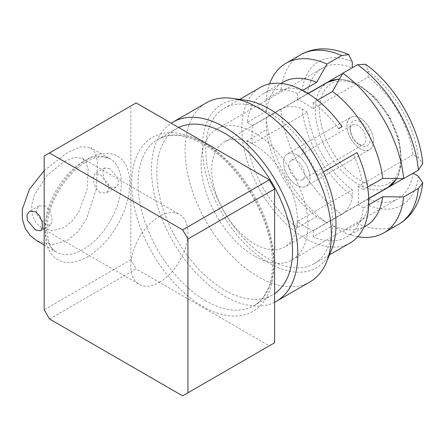 <?xml version="1.0" encoding="UTF-8"?>
<svg xmlns="http://www.w3.org/2000/svg" width="445" height="445" viewBox="0 0 445 445"><rect width="100%" height="100%" fill="white"/><g stroke="black" fill="none" stroke-linecap="round" stroke-linejoin="round"><path stroke-width="0.33" stroke-dasharray="2.23 1.67" d="M360.211 121.858A14.201 8.199 -120 0 0 350.171 127.654A14.201 8.199 -120 0 0 360.211 145.042L360.211 145.042A14.201 8.199 -120 0 0 370.251 139.246A14.201 8.199 -120 0 0 360.211 121.858M358.097 143.824L360.211 145.042L358.097 143.824A11.208 6.475 60 0 1 350.171 130.096A11.208 6.475 60 0 1 352.49 124.962A11.208 6.475 60 0 1 358.097 125.518A11.208 6.475 60 0 1 365.423 135.397A11.208 6.475 60 0 1 363.704 144.38A11.208 6.475 60 0 1 358.097 143.824M296.793 179.218A11.208 6.475 60 0 1 289.467 169.339A11.208 6.475 60 0 1 291.186 160.356A11.208 6.475 60 0 1 296.793 160.912A11.208 6.475 60 0 1 304.119 170.791A11.208 6.475 60 0 1 302.4 179.774A11.208 6.475 60 0 1 296.793 179.218M296.793 154.81A18.684 10.786 60 0 1 308.997 171.275A18.684 10.786 60 0 1 306.138 186.244A18.684 10.786 60 0 1 296.793 185.32A18.684 10.786 60 0 1 284.589 168.855A18.684 10.786 60 0 1 287.453 153.881A18.684 10.786 60 0 1 296.793 154.81A18.684 10.786 60 0 1 308.997 171.275A18.684 10.786 60 0 1 306.138 186.244A18.684 10.786 60 0 1 296.793 185.32A18.684 10.786 60 0 1 284.589 168.855A18.684 10.786 60 0 1 287.453 153.881A18.684 10.786 60 0 1 296.793 154.81M360.211 118.192A18.684 10.786 60 0 1 372.421 134.657A18.684 10.786 60 0 1 369.556 149.631A18.684 10.786 60 0 1 360.211 148.708A18.684 10.786 60 0 1 348.007 132.243A18.684 10.786 60 0 1 350.871 117.269A18.684 10.786 60 0 1 360.211 118.192A18.684 10.786 60 0 1 372.421 134.657A18.684 10.786 60 0 1 369.556 149.631A18.684 10.786 60 0 1 360.211 148.708A18.684 10.786 60 0 1 348.007 132.243A18.684 10.786 60 0 1 350.871 117.269A18.684 10.786 60 0 1 360.211 118.192M100.131 192.679L96.076 188.374L93.773 182.266L93.439 176.637L95.091 173.489L100.131 174.373L108.402 183.69L108.975 189.186L106.305 192.908L100.131 192.679M109.932 168.716L104.747 167.915L102.962 171.125L103.329 176.748L105.782 182.767L109.932 187.022L115.956 187.334L118.504 183.679L117.958 178.189L109.932 168.716M45.301 206.029L39.127 205.801L36.451 209.528L37.035 215.024L45.301 224.336L50.341 225.22L51.993 222.083L51.659 216.459L49.345 210.324L45.301 206.029M159.388 282.347A40.361 23.301 120 0 0 185.754 246.786A40.361 23.301 120 0 0 179.569 214.446A40.361 23.301 120 0 0 159.388 216.442A40.361 23.301 120 0 0 133.022 252.009A40.361 23.301 120 0 0 139.207 284.349A40.361 23.301 120 0 0 159.388 282.347M64.219 161.496L74.549 157.335L82.28 158.275L86.096 162.508L88.171 169.528L86.992 189.798L78.765 211.931L72.168 220.965L64.219 227.401L52.638 230.838L41.925 228.179L35.828 222.634L32.229 214.729L31.684 205.201L34.337 194.949L47.003 175.502L64.219 161.496M44.177 170.574L67.607 152.468L81.09 146.728L90.652 147.573L95.197 152.835L97.627 162.013L96.231 189.325L86.363 219.302L78.053 231.611L67.607 240.345L51.798 244.744L36.84 240.778M254.512 145.042A60.537 34.955 60 0 1 294.062 198.392A60.537 34.955 60 0 1 284.783 246.903A60.537 34.955 60 0 1 254.512 243.905A60.537 34.955 60 0 1 214.963 190.555A60.537 34.955 60 0 1 224.247 142.044A60.537 34.955 60 0 1 254.512 145.042M308.012 93.483L297.377 99.624A75.489 43.582 60 0 1 305.303 103.518A75.489 43.582 60 0 1 313.23 108.775L368.137 77.074A75.489 43.582 60 0 1 412.999 154.771L418.333 157.853L422.75 163.526M413.132 173.155L412.999 173.077A75.489 43.582 60 0 1 397.952 198.826A75.489 43.582 60 0 1 368.137 198.976L313.23 230.677A75.489 43.582 60 0 1 305.303 226.783A75.489 43.582 60 0 1 297.377 221.527L352.284 189.826A75.489 43.582 60 0 1 307.428 112.129L252.521 143.83A75.489 43.582 60 0 1 252.521 125.523L307.428 93.823A75.489 43.582 60 0 1 322.469 68.079A75.489 43.582 60 0 1 352.284 67.924L342.706 73.453M254.512 256.109A75.489 43.582 60 0 1 205.201 189.587A75.489 43.582 60 0 1 216.771 129.1A75.489 43.582 60 0 1 254.512 132.838A75.489 43.582 60 0 1 303.829 199.36A75.489 43.582 60 0 1 292.259 259.847A75.489 43.582 60 0 1 254.512 256.109M274.598 302.266A103.451 59.73 60 0 1 224.669 296.175A103.451 59.73 60 0 1 157.575 206.625A103.451 59.73 60 0 1 171.203 123.187M309.965 281.919A103.451 59.73 60 0 1 258.239 276.796A103.451 59.73 60 0 1 190.655 185.632A103.451 59.73 60 0 1 206.513 102.734M331.636 249.473A94.474 54.546 60 0 1 269.203 263.129A94.474 54.546 60 0 1 203.504 162.008A94.474 54.546 60 0 1 245.445 100.181M302.528 149.492A82.954 47.893 -120 0 1 317.474 175.386L320.94 173.383A89.773 51.831 60 0 1 314.092 263.735A89.773 51.831 60 0 1 269.203 259.29A89.773 51.831 60 0 1 210.557 180.181A89.773 51.831 60 0 1 224.319 108.246A89.773 51.831 60 0 1 269.203 112.691A89.773 51.831 60 0 1 305.993 147.495L302.528 149.492L305.993 147.495M350.187 242.898A89.773 51.831 60 0 1 305.303 238.448A89.773 51.831 60 0 1 246.658 159.343A89.773 51.831 60 0 1 260.42 87.404M320.94 173.383L323.32 172.009M178.701 127.515A95.981 55.414 -120 0 0 176.682 128.583A95.981 55.414 -120 0 0 161.969 205.495A95.981 55.414 -120 0 0 224.669 290.068A95.981 55.414 -120 0 0 272.657 294.824A95.981 55.414 -120 0 0 274.598 293.611M368.137 198.976L368.137 205.145C367.52 212.944 363.999 219.079 357.569 223.546A97.906 56.526 -120 0 0 398.598 224.341M357.763 236.712A97.906 56.526 60 0 1 342.839 232.051L357.569 223.546M366.057 225.86A82.954 47.893 60 0 1 332.51 225.704L342.839 232.051M368.727 204.795L363.42 207.86A82.954 47.893 60 0 1 346.777 236.99A82.954 47.893 60 0 1 313.23 236.835L332.51 225.704M341.716 214.39L326.98 222.895A97.906 56.526 60 0 1 266.132 117.502L280.867 108.997A97.906 56.526 -120 0 0 341.716 214.39C348.151 209.912 351.672 203.777 352.284 195.989L352.284 189.826M307.428 112.129L302.088 109.047C295.024 105.682 287.948 105.665 280.867 108.997M326.98 222.895L316.651 216.554A82.954 47.893 60 0 1 266.46 129.623L266.132 117.502M316.651 216.554L297.377 227.684A82.954 47.893 60 0 1 247.186 140.754L266.46 129.623M300.686 54.763A97.906 56.526 -120 0 0 280.867 90.691C287.965 87.359 295.035 87.376 302.088 90.741L307.428 93.823M280.867 90.691L266.132 99.196A97.906 56.526 60 0 1 269.559 83.938M266.132 99.196L266.46 111.317A82.954 47.893 60 0 1 283.103 82.186M266.46 111.317L247.186 122.442A82.954 47.893 60 0 1 263.829 93.311A82.954 47.893 60 0 1 297.377 93.467L302.683 90.402M365.434 64.252L368.137 70.911L368.137 77.074M317.424 100.197L313.23 102.617A82.954 47.893 60 0 1 338.628 128.65L342.088 126.653M317.474 175.386L353.575 154.543A82.954 47.893 60 0 1 363.42 189.553L367.615 187.128M313.23 102.617L313.23 108.775M297.377 99.624L297.377 93.467M247.186 122.442L252.521 125.523M252.521 143.83L247.186 140.754M297.377 227.684L297.377 221.527M313.23 230.677L313.23 236.835M363.42 207.86L358.086 204.778L368.721 198.637M412.999 154.771L358.086 186.472A75.489 43.582 60 0 1 358.086 204.778M358.086 186.472L363.42 189.553M353.575 154.543L357.035 152.54M403.42 178.612L412.999 173.077M49.462 318.965L136.131 268.925L130.847 259.769L130.847 105.988L136.131 102.94M274.598 342.761L269.314 345.815L136.131 268.925M269.314 345.815L182.639 395.855M130.847 259.769L44.177 309.809M44.177 156.028L130.847 105.988M205.896 300.909A95.981 55.414 60 0 1 143.19 216.331A95.981 55.414 60 0 1 157.903 139.424A95.981 55.414 60 0 1 205.896 144.18A95.981 55.414 60 0 1 268.596 228.758A95.981 55.414 60 0 1 253.884 305.665A95.981 55.414 60 0 1 205.896 300.909M202.725 142.35A100.464 58 -120 0 0 131.687 183.362A100.464 58 -120 0 0 202.725 306.405A100.464 58 -120 0 0 273.758 265.387A100.464 58 -120 0 0 202.725 142.35M83.287 161.518A53.812 31.067 -60 0 1 110.193 158.854A53.812 31.067 -60 0 1 118.442 201.974A53.812 31.067 -60 0 1 83.287 249.395A53.812 31.067 -60 0 1 56.382 252.059A53.812 31.067 -60 0 1 48.132 208.939A53.812 31.067 -60 0 1 83.287 161.518M87.515 256.721A59.791 34.521 120 0 0 129.79 183.49A59.791 34.521 120 0 0 87.515 159.082A59.791 34.521 120 0 0 45.234 232.307A59.791 34.521 120 0 0 87.515 256.721M360.211 86.463A57.55 33.225 60 0 1 400.906 156.946A57.55 33.225 60 0 1 360.211 180.436A57.55 33.225 60 0 1 319.516 109.954A57.55 33.225 60 0 1 360.211 86.463M327.826 82.242A60.537 34.955 -120 0 0 318.548 130.752A60.537 34.955 -120 0 0 358.097 184.102A60.537 34.955 -120 0 0 388.368 187.1M396.573 178.551A60.537 34.955 -120 0 0 358.097 85.24A60.537 34.955 -120 0 0 339.335 79.41M418.333 176.159A82.959 47.899 60 0 1 368.137 205.145M352.284 195.989A82.959 47.899 60 0 1 302.088 109.047M302.088 90.741A82.959 47.899 60 0 1 352.284 61.755M368.137 70.911A82.959 47.899 60 0 1 418.333 157.853M350.171 130.096L350.171 127.654M291.186 160.356L352.49 124.962M306.138 186.244L369.556 149.631L306.138 186.244M287.453 153.881L350.871 117.269L287.453 153.881M302.4 179.774L363.704 144.38M104.747 167.915L95.091 173.489M39.127 205.801L29.476 211.375M82.28 158.275L179.569 214.446M176.682 128.583L157.903 139.424C161.446 137.349 165.534 136.048 170.174 135.525C179.363 134.262 190.527 137.221 203.649 144.403C234.938 161.368 266.338 209.083 271.294 248.494C275.805 281.045 265.849 298.923 253.884 305.665L272.657 294.824M44.177 245.017L56.382 252.059C53.617 250.668 51.258 247.765 49.3 243.359L47.137 233.647C46.764 229.375 47.053 224.525 48.015 219.096C51.436 197.113 69.67 170.624 86.274 161.819C93.4 158.014 99.085 156.373 103.329 156.89L110.193 158.854L90.652 147.573M339.479 79.149L348.902 80.473L359.593 85.095L375.252 97.583L389.486 116.607L398.993 139.04L401.518 163.471L398.403 175.625L396.873 178.551M368.716 198.442L284.783 246.903M216.771 129.1L322.469 68.079M314.092 263.735L329.439 254.874M224.319 108.246L239.666 99.385M346.777 236.99L363.943 227.078M263.829 93.311L280.99 83.404M292.259 259.847L397.952 198.826M308.179 93.589L224.247 142.044M41.925 228.179L139.207 284.349M50.341 225.22L40.684 230.794M115.956 187.334L106.305 192.908"/><path stroke-width="0.67" d="M35.5 229.998L27.479 220.536L26.928 215.041L29.476 211.375L35.5 211.687L39.638 215.931L42.103 221.96L42.47 227.584L40.684 230.794L35.5 229.998M44.177 245.017L36.84 240.778L30.026 235.349L25.065 228.057L22.384 219.274L22.25 209.539L29.453 189.208L44.177 170.574M342.706 73.453L308.012 93.483M171.203 123.187A103.451 59.73 60 0 1 172.944 122.114A103.451 59.73 60 0 1 224.669 127.237A103.451 59.73 60 0 1 292.254 218.4A103.451 59.73 60 0 1 276.395 301.298A103.451 59.73 60 0 1 274.598 302.266M172.944 122.114L206.513 102.734A103.451 59.73 60 0 1 232.218 98.356A103.451 59.73 60 0 1 258.239 107.857A103.451 59.73 60 0 1 326.608 261.838A103.451 59.73 60 0 1 309.965 281.919L276.395 301.298M232.218 98.356L245.445 100.181A94.474 54.546 60 0 1 269.203 108.858A94.474 54.546 60 0 1 331.636 249.473L326.608 261.838M323.32 172.009L357.035 152.54A89.773 51.831 60 0 1 350.187 242.898L329.439 254.874M239.666 99.385L260.42 87.404A89.773 51.831 60 0 1 305.303 91.854A89.773 51.831 60 0 1 342.088 126.653L338.628 128.65M274.598 293.611A95.981 55.414 -120 0 0 286.825 216.114A95.981 55.414 -120 0 0 224.669 133.339A95.981 55.414 -120 0 0 178.701 127.515M418.417 188.413L403.687 196.918A97.906 56.526 60 0 1 383.863 232.846L398.598 224.341A97.906 56.526 -120 0 0 418.417 188.413L422.744 182.878L418.333 176.159L413.132 173.155M383.863 232.846A97.906 56.526 60 0 1 357.763 236.712M403.687 196.918L382.694 196.729A82.954 47.893 60 0 1 366.057 225.86L363.943 227.078M382.694 196.729L368.727 204.795M352.284 67.762L352.284 61.755L348.669 54.579L341.716 55.558A97.906 56.526 -120 0 0 300.686 54.763C305.96 51.715 311.789 49.846 318.169 49.145C327.731 48.116 337.9 49.923 348.669 54.579M269.559 83.938A97.906 56.526 60 0 1 285.957 63.268A97.906 56.526 60 0 1 326.98 64.063L341.716 55.558M280.99 83.404L283.103 82.186A82.954 47.893 60 0 1 316.651 82.336L326.98 64.063M302.683 90.402L316.651 82.336M357.569 64.714L342.839 73.219A97.906 56.526 60 0 1 403.687 178.612L418.417 170.107A97.906 56.526 -120 0 0 357.569 64.714L365.434 64.252C395.032 84.951 419.624 127.543 422.75 163.526L418.417 170.107M342.839 73.219L332.51 91.492A82.954 47.893 60 0 1 382.694 178.423L403.687 178.612M332.51 91.492L317.424 100.197M367.615 187.128L382.694 178.423M368.721 198.637L403.42 178.612M182.639 229.865L49.462 152.974L136.131 102.94L269.314 179.825L274.598 188.98L274.598 342.761L187.923 392.801L187.923 239.021L182.639 229.865L269.314 179.825M274.598 188.98L187.923 239.021M187.923 392.801L182.639 395.855L49.462 318.965L44.177 309.809L44.177 156.028L49.462 152.974M396.873 178.551L388.368 187.1A60.537 34.955 -120 0 0 396.573 178.551M339.335 79.41A60.537 34.955 -120 0 0 327.826 82.242L308.179 93.589M388.368 187.1L368.716 198.442M422.744 182.878C421.393 194.504 417.894 204.188 412.248 211.948C408.443 217.154 403.893 221.287 398.598 224.341M285.957 63.268L300.686 54.763M339.479 79.149L338.022 79.21L327.826 82.242"/></g></svg>
